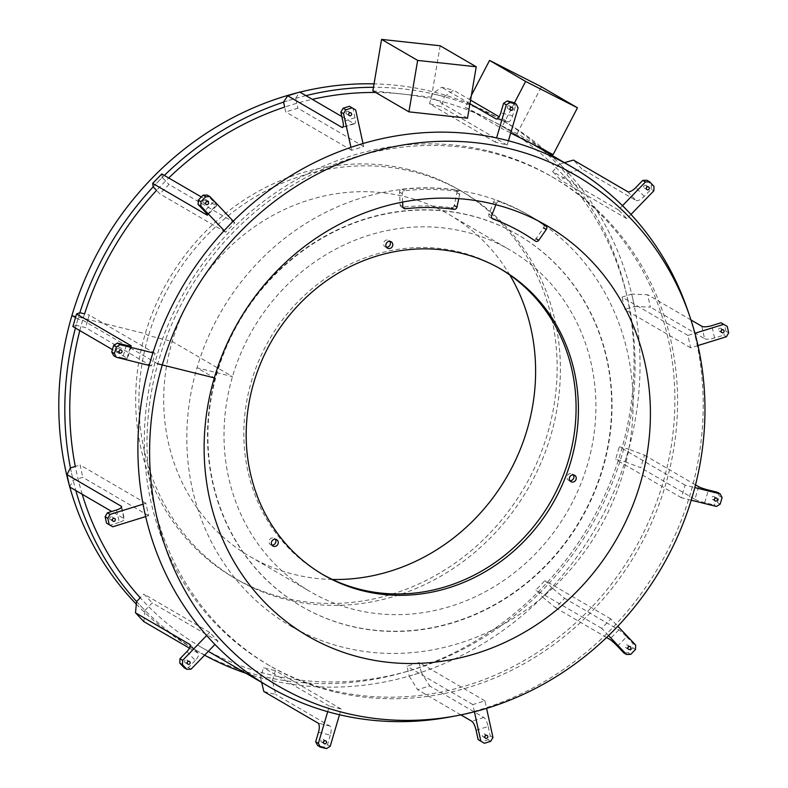 <?xml version="1.0" encoding="UTF-8"?>
<svg xmlns="http://www.w3.org/2000/svg" width="788" height="788" viewBox="0 0 788 788"><rect width="100%" height="100%" fill="white"/><g stroke="black" fill="none" stroke-linecap="round" stroke-linejoin="round"><path stroke-width="0.59" stroke-dasharray="3.94 2.96" d="M495.869 204.713L496.351 203.452A2.64 2.423 -59.8 0 1 499.612 201.807A237.454 218.089 -59.8 0 1 531.841 216.927A237.454 218.089 -59.8 0 1 539.228 221.448M402.619 202.083L402.254 193.641A2.64 2.423 -59.8 0 1 404.638 190.765A237.454 218.089 -59.8 0 1 457.729 191.395A2.64 2.423 -59.8 0 1 459.65 194.331L458.744 198.655M333.019 691.5A282.301 259.282 -59.8 0 1 270.185 666.027A282.301 259.282 -59.8 0 1 171.636 324.528A282.301 259.282 -59.8 0 1 491.594 152.705A282.301 259.282 -59.8 0 1 554.417 178.177A282.301 259.282 -59.8 0 1 652.966 519.666A282.301 259.282 -59.8 0 1 333.019 691.5M488.885 151.129A282.301 259.282 -59.8 0 1 551.708 176.601A282.301 259.282 -59.8 0 1 650.267 518.09A282.301 259.282 -59.8 0 1 330.31 689.924A282.301 259.282 -59.8 0 1 267.487 664.451A282.301 259.282 -59.8 0 1 168.937 322.952A282.301 259.282 -59.8 0 1 488.885 151.129M469.993 215.331A215.026 197.493 -59.8 0 1 517.844 234.726A215.026 197.493 -59.8 0 1 592.911 494.844A215.026 197.493 -59.8 0 1 349.202 625.721A215.026 197.493 -59.8 0 1 301.351 606.317A215.026 197.493 -59.8 0 1 226.284 346.208A215.026 197.493 -59.8 0 1 469.993 215.331M455.021 189.819A237.454 218.089 -59.8 0 0 401.939 189.189A2.64 2.423 120.2 0 0 399.546 192.065L400.107 204.9A2.64 2.423 120.2 0 0 402.668 207.165A218.985 201.127 -59.8 0 1 451.357 207.746A2.64 2.423 120.2 0 0 454.282 205.55L456.941 192.755A2.64 2.423 120.2 0 0 455.021 189.819L457.729 191.395M531.841 216.927L529.132 215.351A237.454 218.089 -59.8 0 0 496.913 200.231A2.64 2.423 120.2 0 0 493.643 201.876L488.924 214.159A2.64 2.423 120.2 0 0 490.244 217.409A218.985 201.127 -59.8 0 1 519.834 231.308A218.985 201.127 -59.8 0 1 532.609 239.473A2.64 2.423 120.2 0 0 536.057 238.705L543.592 227.88A2.64 2.423 120.2 0 0 543.099 224.284L543.464 224.491M529.132 215.351A237.454 218.089 -59.8 0 1 543.099 224.284M349.567 625.928A215.026 197.493 -59.8 0 1 301.715 606.524A215.026 197.493 -59.8 0 1 226.648 346.415A215.026 197.493 -59.8 0 1 470.347 215.538A215.026 197.493 -59.8 0 1 518.209 234.942A215.026 197.493 -59.8 0 1 593.265 495.051A215.026 197.493 -59.8 0 1 349.567 625.928M386.435 247.215A3.694 3.388 -59.8 0 1 383.825 242.33A3.694 3.388 -59.8 0 1 389.843 241.364M271.939 545.089A3.694 3.388 -59.8 0 1 269.319 540.204A3.694 3.388 -59.8 0 1 275.347 539.238M569.911 480.719A3.694 3.388 -59.8 0 1 567.291 475.844A3.694 3.388 -59.8 0 1 573.319 474.869M322.144 574.147A176.768 162.358 -59.8 0 1 320.972 573.477A176.768 162.358 -59.8 0 1 259.262 359.643A176.768 162.358 -59.8 0 1 459.611 252.042A176.768 162.358 -59.8 0 1 498.952 267.999A176.768 162.358 -59.8 0 1 500.114 268.678M327.7 711.692L329.345 706.078L341.174 709.023L339.49 714.746M341.174 709.023L275.357 670.667L272.392 680.743L260.562 677.798L263.517 667.731L275.357 670.667M329.345 706.078L263.517 667.731M260.562 677.798L261.665 682.438M263.842 691.509L275.672 694.455L272.392 680.743M318.49 732.2L330.32 735.145A7.919 3.024 -76 0 0 329.837 726.014L275.672 694.455M330.211 746.285L327.503 744.709L323.779 747.024L317.623 745.497M330.32 735.145L327.503 744.709M321.888 742.227A1.586 1.458 120.2 0 0 323.129 739.351A1.586 1.458 120.2 0 0 321.071 739.991A1.586 1.458 120.2 0 0 321.888 742.227M323.779 747.024L326.478 748.6M474.415 711.781L472.839 704.59L484.935 700.837L486.58 708.373M484.935 700.837L419.108 662.491L421.275 672.391L409.179 676.134L407.012 666.234L419.108 662.491M472.839 704.59L407.012 666.234M409.179 676.134L417.591 689.677L429.687 685.924L421.275 672.391M460.881 714.893L417.591 689.677M476.09 730.23L488.186 726.487A7.919 2.216 -107.2 0 0 483.862 717.484L429.687 685.924M492.953 737.47L490.244 735.894L487.989 739.755L481.695 741.705L478.149 739.636M488.186 726.487L490.244 735.894M483.98 736.77A1.586 1.458 120.2 0 0 484.453 733.923A1.586 1.458 120.2 0 0 482.394 734.554A1.586 1.458 120.2 0 0 483.98 736.77M484.403 743.281L481.695 741.705M487.989 739.755L490.697 741.331M608.592 635.591L601.707 628.332L610.828 618.905L617.792 626.243M610.828 618.905L545 580.549L551.718 587.621L542.597 597.058L535.879 589.985L545 580.549M601.707 628.332L535.879 589.985M542.597 597.058L555.56 607.765L564.681 598.338L551.718 587.621M606.602 637.512L555.56 607.765M617.467 646.209L626.588 636.773A7.919 0.808 -135.9 0 0 618.846 629.898L564.681 598.338M635.67 645.077L632.971 643.5L632.794 647.884L628.046 652.789L623.84 652.927M626.588 636.773L632.971 643.5M627.731 647.509A1.586 1.458 120.2 0 0 627.524 645.077A1.586 1.458 120.2 0 0 625.475 645.717A1.586 1.458 120.2 0 0 627.731 647.509M630.755 654.365L628.046 652.789M632.794 647.884L635.492 649.46M691.234 500.193L681.413 497.75L685.117 485.162L694.829 487.575M685.117 485.162L619.299 446.806L628.755 449.16L625.051 461.748L615.586 459.394L619.299 446.806M681.413 497.75L615.586 459.394M625.051 461.748L640.762 467.737L644.476 455.149L628.755 449.16M698.641 486.708L694.937 499.296L640.762 467.737M694.937 499.296A7.919 0.808 16.4 0 0 704.738 502.646L713.731 504.872L716.43 506.457M695.518 484.896L644.476 455.149M714.637 498.351A1.586 1.458 120.2 0 0 711.958 497.258A1.586 1.458 120.2 0 0 712.421 499.365A1.586 1.458 120.2 0 0 714.637 498.351M717.435 492.283L719.385 496.016L717.454 502.557L713.731 504.872M720.163 504.133L717.454 502.557M719.385 496.016L722.094 497.592M697.981 345.538L690.613 347.823L687.904 335.442L694.937 333.265M687.904 335.442L622.077 297.096L631.759 294.101L634.468 306.473L624.785 309.467L622.077 297.096M690.613 347.823L624.785 309.467M634.468 306.473L650.395 307.113L647.687 294.742L631.759 294.101M701.852 326.301L704.561 338.673L650.395 307.113M704.561 338.673A7.919 2.216 -12.3 0 0 714.519 338.003L723.719 335.156L726.428 336.732M690.977 319.958L647.687 294.742M721.394 329.266A1.586 1.458 120.2 0 0 718.686 328.98A1.586 1.458 120.2 0 0 720.803 330.911A1.586 1.458 120.2 0 0 721.394 329.266M721.01 322.775L724.566 324.853L725.975 331.285L723.719 335.156M728.673 332.861L725.975 331.285M724.566 324.853L727.265 326.429M630.981 214.434L626.834 218.719L618.442 209.884L622.5 205.678M618.442 209.884L552.615 171.528L559.913 163.983L568.306 172.828L561.007 180.373L552.615 171.528M626.834 218.719L561.007 180.373M568.306 172.828L581.849 168.928L573.457 160.082M627.622 191.642L636.024 200.477L581.849 168.928M636.024 200.477A7.919 3.024 -43.5 0 0 644.2 196.399L651.134 189.228L653.843 190.804M564.494 162.663L559.913 163.983M646.209 185.564A1.586 1.458 120.2 0 0 643.855 185.968A1.586 1.458 120.2 0 0 646.259 187.603A1.586 1.458 120.2 0 0 646.209 185.564M646.948 180.245L651.312 184.845L651.134 189.228M654.01 186.421L651.312 184.845M508.427 140.757L507.167 145.051L495.337 142.116L496.568 137.93M495.337 142.116L429.509 103.76L432.474 93.693L444.304 96.628L441.339 106.705L429.509 103.76M507.167 145.051L441.339 106.705M444.304 96.628L453.514 90.196L441.684 87.261L432.474 93.693M496.499 118.978L507.679 121.756L499.099 116.752M470.574 100.135L453.514 90.196M507.679 121.756A7.919 3.024 -76 0 0 507.994 121.884A7.919 3.024 -76 0 0 512.614 115.777L515.421 106.213L518.13 107.789M469.963 103.73L441.684 87.261M509.215 105.75A1.586 1.458 120.2 0 0 507.974 108.626A1.586 1.458 120.2 0 0 510.023 107.995A1.586 1.458 120.2 0 0 509.215 105.75M513.471 102.489L515.421 106.213M363.012 143.534L363.672 146.548L351.576 150.291L350.936 147.366M351.576 150.291L285.749 111.945L284.685 107.06A300.77 276.243 120.2 0 1 312.304 99.337M363.672 146.548L297.844 108.192L285.749 111.945M283.581 102.046L295.677 98.293L297.844 108.192M295.677 98.293L299.765 92.038M343.066 126.957L353.93 123.598L341.834 116.545M353.93 123.598A7.919 2.216 -107.2 0 0 354.649 123.736A7.919 2.216 -107.2 0 0 355.014 117.747L352.955 108.34L355.664 109.926M347.124 111.207A1.586 1.458 120.2 0 0 346.651 114.063A1.586 1.458 120.2 0 0 348.7 113.423A1.586 1.458 120.2 0 0 347.124 111.207M349.399 106.272L352.955 108.34M233.258 221.172L234.804 222.797L225.683 232.233L224.156 230.618M225.683 232.233L159.856 193.878L156.546 190.391A300.77 276.243 120.2 0 1 168.721 177.98M234.804 222.797L168.977 184.451L159.856 193.878M153.138 186.805L162.269 177.379L168.977 184.451M162.269 177.379L161.796 173.941M207.274 214.484L215.971 205.501L201.334 196.97M215.971 205.501A7.919 0.808 -135.9 0 0 216.621 205.698A7.919 0.808 -135.9 0 0 213.637 201.777L207.254 195.05M203.363 200.477A1.586 1.458 120.2 0 0 203.58 202.9A1.586 1.458 120.2 0 0 205.629 202.27A1.586 1.458 120.2 0 0 203.363 200.477M152.941 352.847L155.098 353.388L151.394 365.977L149.208 365.435M151.394 365.977L85.567 327.621L76.101 325.277L79.805 312.688M155.098 353.388L89.271 315.033L85.567 327.621M79.805 330.596A300.77 276.243 120.2 0 1 84.602 313.88L89.271 315.033M126.366 345.341L122.662 357.929A7.919 0.808 16.4 0 0 127.548 358.589A7.919 0.808 16.4 0 0 127.055 358.116L112.418 349.586M72.88 326.557L76.101 325.277M122.662 357.929L113.669 355.693M116.466 349.636A1.586 1.458 120.2 0 0 119.146 350.719A1.586 1.458 120.2 0 0 118.683 348.621A1.586 1.458 120.2 0 0 116.466 349.636M143.042 504.202L145.898 503.315L148.607 515.687L145.662 516.593M148.607 515.687L82.779 477.341L73.097 480.335L70.398 467.964M145.898 503.315L80.071 464.959L82.779 477.341M82.208 494.273A300.77 276.243 120.2 0 1 75.303 466.447L80.071 464.959M116.575 509.984L119.283 522.355A7.919 2.216 -12.3 0 0 124.307 519.085A7.919 2.216 -12.3 0 0 123.834 518.534L111.738 511.481M69.669 486.974L73.097 480.335M112.792 526.778L106.538 523.134M119.283 522.355L110.093 525.202M109.699 518.721A1.586 1.458 120.2 0 0 112.408 518.996A1.586 1.458 120.2 0 0 110.3 517.066A1.586 1.458 120.2 0 0 109.699 518.721M206.643 635.542L209.677 632.409L218.069 641.255L214.957 644.476M218.069 641.255L152.251 602.899L144.953 610.444L136.551 601.608M209.677 632.409L143.849 594.063L152.251 602.899M375.669 92.472A300.77 276.243 120.2 0 1 436.907 100.194A300.77 276.243 120.2 0 1 503.837 127.331A300.77 276.243 120.2 0 1 591.118 526.276A300.77 276.243 120.2 0 1 201.019 647.096A300.77 276.243 120.2 0 1 140.254 597.777L143.849 594.063M186.904 651.587L195.296 660.423A7.919 3.024 -43.5 0 0 198.33 653.4A7.919 3.024 -43.5 0 0 198.064 653.193L189.475 648.189M143.899 621.634L144.953 610.444M191.06 669.17L188.362 667.594L184.156 667.731M195.296 660.423L188.362 667.594M184.894 662.413A1.586 1.458 120.2 0 0 187.248 662.019A1.586 1.458 120.2 0 0 184.845 660.383A1.586 1.458 120.2 0 0 184.894 662.413M514.397 103.021L501.286 128.237L510.703 133.024M471.382 95.368L465.216 107.227L501.286 128.237M465.216 107.227L517.066 133.596L553.137 154.615M517.066 133.596L541.405 86.788M372.852 90.837L431.44 97.21L467.501 118.22M431.44 97.21L440.157 45.773M509.806 274.963A197.877 181.742 120.2 0 0 449.268 214.622A197.877 181.742 120.2 0 0 405.229 196.773A197.877 181.742 120.2 0 0 180.964 317.209A197.877 181.742 120.2 0 0 250.042 556.574A197.877 181.742 120.2 0 0 332.388 579.475M465.531 231.908A197.877 181.742 120.2 0 0 241.266 352.344A197.877 181.742 120.2 0 0 310.344 591.709A197.877 181.742 120.2 0 0 566.996 512.22A197.877 181.742 120.2 0 0 509.57 249.757A197.877 181.742 120.2 0 0 465.531 231.908M412.636 171.587A224.265 205.973 120.2 0 0 158.467 308.088A224.265 205.973 120.2 0 0 236.755 579.367A224.265 205.973 120.2 0 0 527.625 489.289A224.265 205.973 120.2 0 0 462.546 191.829A224.265 205.973 120.2 0 0 412.636 171.587M409.396 169.696A224.265 205.973 120.2 0 0 155.226 306.197A224.265 205.973 120.2 0 0 233.514 577.476A224.265 205.973 120.2 0 0 524.375 487.398A224.265 205.973 120.2 0 0 459.305 189.938A224.265 205.973 120.2 0 0 409.396 169.696M136.314 604.169A306.049 281.089 120.2 0 0 192.341 648.15A306.049 281.089 120.2 0 0 589.286 525.212A306.049 281.089 120.2 0 0 500.478 119.264A306.049 281.089 120.2 0 0 432.366 91.654A306.049 281.089 120.2 0 0 374.034 83.863M299.913 92.117A306.049 281.089 120.2 0 0 297.677 92.688M69.206 484.837A306.049 281.089 120.2 0 0 69.817 487.053M545.749 150.853A306.049 281.089 120.2 0 0 506.497 122.77A306.049 281.089 120.2 0 0 438.384 95.161A306.049 281.089 120.2 0 0 373.453 87.291M305.931 95.634A306.049 281.089 120.2 0 0 283.601 102.105M164.347 175.428A306.049 281.089 120.2 0 0 153.187 186.854M79.874 312.698A306.049 281.089 120.2 0 0 75.431 328.044M70.457 467.944A306.049 281.089 120.2 0 0 75.835 490.569M136.6 601.549A306.049 281.089 120.2 0 0 198.359 651.656A306.049 281.089 120.2 0 0 204.604 655.183M245.925 673.267A306.049 281.089 120.2 0 0 595.304 528.718A306.049 281.089 120.2 0 0 548.744 153.493M687.589 309.96A300.77 276.243 -59.8 0 1 450.509 716.873M538.027 220.817A237.454 218.089 120.2 0 0 529.497 215.557A237.454 218.089 120.2 0 0 476.651 194.134A237.454 218.089 120.2 0 0 207.53 338.663A237.454 218.089 120.2 0 0 290.427 625.908A237.454 218.089 120.2 0 0 592.625 539.967A237.454 218.089 120.2 0 0 546.517 226.678M157.531 363.76L82.691 320.155L77.953 318.982L75.53 317.564M71.935 315.466L145.278 333.708L148.528 335.599L172.188 341.48L232.499 376.615L197 367.789L214.316 377.876M400.107 204.9L402.816 206.476M399.546 192.065L402.254 193.641M401.939 189.189L404.638 190.765M456.941 192.755L459.65 194.331M488.924 214.159L491.633 215.735M493.643 201.876L496.351 203.452M496.913 200.231L499.612 201.807M532.609 239.473L535.318 241.049M490.244 217.409L492.273 218.591M329.837 726.014L318.007 723.069M483.862 717.484L471.756 721.237M618.846 629.898L609.725 639.324M704.738 502.646L708.442 490.057M714.519 338.003L711.82 325.631M644.2 196.399L635.808 187.554M512.614 115.777L500.774 112.842M355.014 117.747L342.918 121.5M213.637 201.777L204.516 211.204M127.055 358.116L130.581 346.129M123.834 518.534L121.411 507.413M198.064 653.193L190.135 644.83M554.417 178.177L551.708 176.601M270.185 666.027L267.487 664.451M323.316 574.836L320.972 573.477M501.296 269.358L498.952 267.999M455.848 190.105L458.547 191.681M401.259 206.88L403.968 208.456M532.767 239.572L535.466 241.148M489.89 217.242L492.589 218.818M568.581 480.306L570.926 481.675M572.305 473.923L574.649 475.292M270.609 544.675L272.953 546.045M274.322 538.293L276.667 539.652M385.115 246.792L387.46 248.161M388.829 240.409L391.173 241.778M321.534 742.089L324.242 743.665M323.129 739.351L325.838 740.927M482.857 736.652L485.566 738.228M484.453 733.923L487.151 735.5M625.928 647.815L628.637 649.391M627.524 645.077L630.233 646.653M712.421 499.365L715.12 500.941M714.017 496.627L716.716 498.203M719.149 331.078L721.857 332.654M720.744 328.35L723.443 329.926M644.318 188.066L647.017 189.642M645.914 185.328L648.613 186.904M507.974 108.626L510.673 110.202M509.57 105.897L512.269 107.473M507.994 121.884L496.164 118.949M346.651 114.063L349.36 115.639M348.247 111.325L350.946 112.901M354.649 123.736L342.553 127.479M203.58 202.9L206.279 204.476M205.175 200.172L207.874 201.748M216.621 205.698L207.5 215.134M117.087 351.359L119.796 352.935M118.683 348.621L121.391 350.197M131.251 346.001L127.548 358.589M110.359 519.637L113.068 521.213M111.955 516.898L114.654 518.474M121.608 506.714L124.307 519.085M185.19 662.649L187.899 664.225M186.786 659.92L189.494 661.496M189.938 644.554L198.33 653.4M250.042 556.574L310.344 591.709M449.268 214.622L509.57 249.757M233.514 577.476L236.755 579.367M459.305 189.938L462.546 191.829M192.341 648.15L198.359 651.656M500.478 119.264L506.497 122.77M201.019 647.096L208.308 651.341M503.837 127.331L533.663 144.706M290.427 625.908L307.734 635.995M529.497 215.557L546.803 225.654"/><path stroke-width="1.18" d="M275.849 539.327A3.694 3.388 120.2 0 0 272.953 546.045A3.694 3.388 120.2 0 0 277.74 544.557A3.694 3.388 120.2 0 0 275.849 539.327M539.228 221.448A237.454 218.089 -59.8 0 1 545.808 225.861A2.64 2.423 -59.8 0 1 546.291 229.456L538.765 240.281A2.64 2.423 -59.8 0 1 535.318 241.049A218.985 201.127 -59.8 0 0 522.543 232.884L519.834 231.308M492.273 218.591L492.953 218.985A218.985 201.127 -59.8 0 1 522.543 232.884M492.953 218.985A2.64 2.423 -59.8 0 1 491.633 215.735L495.869 204.713M458.744 198.655L456.981 207.126A2.64 2.423 -59.8 0 1 454.065 209.322A218.985 201.127 -59.8 0 0 405.377 208.741A2.64 2.423 -59.8 0 1 402.816 206.476L402.619 202.083M362.657 590.783A176.768 162.358 120.2 0 0 562.996 483.192A176.768 162.358 120.2 0 0 501.296 269.358A176.768 162.358 120.2 0 0 461.955 253.411A176.768 162.358 120.2 0 0 261.606 361.002A176.768 162.358 120.2 0 0 323.316 574.836A176.768 162.358 120.2 0 0 362.657 590.783M573.822 474.957A3.694 3.388 120.2 0 0 570.926 481.675A3.694 3.388 120.2 0 0 575.713 480.188A3.694 3.388 120.2 0 0 573.822 474.957M390.356 241.443A3.694 3.388 120.2 0 0 387.46 248.161A3.694 3.388 120.2 0 0 392.247 246.674A3.694 3.388 120.2 0 0 390.356 241.443M389.843 241.364A3.694 3.388 -59.8 0 1 386.435 247.215M275.347 539.238A3.694 3.388 -59.8 0 1 271.939 545.089M573.319 474.869A3.694 3.388 -59.8 0 1 569.911 480.719M500.114 268.678A176.768 162.358 -59.8 0 1 560.366 482.502A176.768 162.358 -59.8 0 1 360.313 589.424A176.768 162.358 -59.8 0 1 322.144 574.147M326.459 742.651A1.586 1.458 -59.8 0 1 324.242 743.665A1.586 1.458 -59.8 0 1 323.779 741.567A1.586 1.458 -59.8 0 1 326.459 742.651M261.665 682.438L263.842 691.509L318.007 723.069A7.919 3.024 104 0 1 318.49 732.2L315.673 741.764L318.382 743.34L327.7 711.692M318.382 743.34L320.332 747.073L317.623 745.497L315.673 741.764M339.49 714.746L330.211 746.285L326.478 748.6L320.332 747.073M487.811 736.416A1.586 1.458 -59.8 0 1 485.566 738.228A1.586 1.458 -59.8 0 1 485.103 736.13A1.586 1.458 -59.8 0 1 487.811 736.416M460.881 714.893L471.756 721.237A7.919 2.216 72.8 0 1 476.09 730.23L478.149 739.636L480.847 741.212L474.415 711.781M480.847 741.212L484.403 743.281L490.697 741.331L492.953 737.47L486.58 708.373M630.528 646.889A1.586 1.458 -59.8 0 1 628.637 649.391A1.586 1.458 -59.8 0 1 628.174 647.293A1.586 1.458 -59.8 0 1 630.528 646.889M606.602 637.512L609.725 639.324A7.919 0.808 44.1 0 1 617.467 646.209L623.84 652.927L626.549 654.503L608.592 635.591M626.549 654.503L630.755 654.365L635.492 649.46L635.67 645.077L617.792 626.243M716.361 498.055A1.586 1.458 -59.8 0 1 717.336 499.927A1.586 1.458 -59.8 0 1 715.12 500.941A1.586 1.458 -59.8 0 1 716.361 498.055M694.829 487.575L720.143 493.859L722.094 497.592L720.163 504.133L716.43 506.457L691.234 500.193M720.143 493.859L717.435 492.283L708.442 490.057A7.919 0.808 -163.6 0 1 698.641 486.708L695.518 484.896M722.33 329.808A1.586 1.458 -59.8 0 1 723.502 332.487A1.586 1.458 -59.8 0 1 721.187 331.137A1.586 1.458 -59.8 0 1 722.33 329.808M694.937 333.265L723.719 324.351L727.265 326.429L728.673 332.861L726.428 336.732L697.981 345.538M723.719 324.351L721.01 322.775L711.82 325.631A7.919 2.216 167.7 0 1 701.852 326.301L690.977 319.958M646.81 187.209A1.586 1.458 -59.8 0 1 648.957 189.179A1.586 1.458 -59.8 0 1 647.017 189.642A1.586 1.458 -59.8 0 1 646.81 187.209M649.647 181.821L645.441 181.969L642.742 180.393L646.948 180.245L649.647 181.821L654.01 186.421L653.843 190.804L630.981 214.434M622.5 205.678L645.441 181.969M642.742 180.393L635.808 187.554A7.919 3.024 136.5 0 1 627.622 191.642L573.457 160.082L564.494 162.663M510.053 108.488A1.586 1.458 -59.8 0 1 512.269 107.473A1.586 1.458 -59.8 0 1 512.732 109.571A1.586 1.458 -59.8 0 1 510.053 108.488M510.033 102.529L506.3 104.853L503.591 103.277L507.324 100.953L510.033 102.529L516.179 104.065L518.13 107.789L508.427 140.757M496.568 137.93L506.3 104.853M499.099 116.752L470.574 100.135M503.591 103.277L500.774 112.842A7.919 3.024 104 0 1 496.164 118.949A7.919 3.024 104 0 1 495.849 118.821L469.963 103.73M507.324 100.953L513.471 102.489L516.179 104.065M348.7 114.723A1.586 1.458 -59.8 0 1 350.946 112.901A1.586 1.458 -59.8 0 1 351.409 114.999A1.586 1.458 -59.8 0 1 348.7 114.723M345.814 109.798L343.558 113.669L340.859 112.093L343.115 108.222L345.814 109.798L352.108 107.848L355.664 109.926L363.012 143.534M350.936 147.366L343.558 113.669M341.834 116.545L299.765 92.038L287.669 95.781L283.581 102.046L284.685 107.06A300.77 276.243 120.2 0 0 168.721 177.98M340.859 112.093L342.918 121.5A7.919 2.216 72.8 0 1 342.553 127.479A7.919 2.216 72.8 0 1 341.834 127.341L287.669 95.781M343.115 108.222L349.399 106.272L352.108 107.848M205.983 204.25A1.586 1.458 -59.8 0 1 207.874 201.748A1.586 1.458 -59.8 0 1 208.337 203.846A1.586 1.458 -59.8 0 1 205.983 204.25M198.31 200.103L201.009 201.679L200.841 206.062L198.133 204.486L198.31 200.103L203.058 195.197L207.254 195.05L209.963 196.626L233.258 221.172M209.963 196.626L205.757 196.773L203.058 195.197M201.009 201.679L205.757 196.773M224.156 230.618L200.841 206.062M201.334 196.97L161.796 173.941L152.675 183.377L153.138 186.805L156.546 190.391A300.77 276.243 120.2 0 0 84.602 313.88L79.805 312.688L76.584 313.969L72.88 326.557L112.418 349.586M198.133 204.486L204.516 211.204A7.919 0.808 44.1 0 1 207.5 215.134A7.919 0.808 44.1 0 1 206.84 214.937L152.675 183.377M120.15 353.073A1.586 1.458 -59.8 0 1 119.175 351.212A1.586 1.458 -59.8 0 1 121.391 350.197A1.586 1.458 -59.8 0 1 120.15 353.073M130.581 346.129L130.759 345.528A7.919 0.808 -163.6 0 1 131.251 346.001A7.919 0.808 -163.6 0 1 126.366 345.341L117.373 343.105L120.081 344.681L152.941 352.847M120.081 344.681L116.348 346.996L113.639 345.42L117.373 343.105M114.418 353.546L116.368 357.269L113.669 355.693L111.719 351.97L114.418 353.546L116.348 346.996M149.208 365.435L116.368 357.269M130.759 345.528L76.584 313.969M111.719 351.97L113.639 345.42M114.181 521.331A1.586 1.458 -59.8 0 1 113.009 518.642A1.586 1.458 -59.8 0 1 115.324 519.991A1.586 1.458 -59.8 0 1 114.181 521.331M121.411 507.413L121.135 506.162A7.919 2.216 167.7 0 1 121.608 506.714A7.919 2.216 167.7 0 1 116.575 509.984L107.385 512.83L110.084 514.406L143.042 504.202M110.084 514.406L107.838 518.277L105.129 516.701L107.385 512.83M105.129 516.701L106.538 523.134L109.237 524.71L107.838 518.277M109.237 524.71L112.792 526.778L145.662 516.593M121.135 506.162L66.96 474.603L70.398 467.964L75.303 466.447A300.77 276.243 120.2 0 1 79.805 330.596M66.96 474.603L69.669 486.974L111.738 511.481M189.701 663.92A1.586 1.458 -59.8 0 1 187.554 661.959A1.586 1.458 -59.8 0 1 189.494 661.496A1.586 1.458 -59.8 0 1 189.701 663.92M190.135 644.83L189.672 644.348A7.919 3.024 136.5 0 1 189.938 644.554A7.919 3.024 136.5 0 1 186.904 651.587L179.969 658.748L182.668 660.324L206.643 635.542M182.668 660.324L182.501 664.708L179.792 663.132L179.969 658.748M179.792 663.132L184.156 667.731L186.864 669.308L182.501 664.708M186.864 669.308L191.06 669.17L214.957 644.476M189.672 644.348L135.506 612.788L136.551 601.608L140.254 597.777A300.77 276.243 120.2 0 1 82.208 494.273M135.506 612.788L143.899 621.634L189.475 648.189M525.626 81.43L489.555 60.42L541.405 86.788L577.466 107.798L525.626 81.43L514.397 103.021M489.555 60.42L471.382 95.368M510.703 133.024L553.137 154.615L577.466 107.798M476.228 66.783L417.65 60.41L408.923 111.847L467.501 118.22L476.228 66.783L440.157 45.773L381.579 39.4L417.65 60.41M381.579 39.4L372.852 90.837L408.923 111.847M332.388 579.475A197.877 181.742 120.2 0 0 506.684 477.085A197.877 181.742 120.2 0 0 509.806 274.963M374.034 83.863A306.049 281.089 120.2 0 0 299.913 92.117M297.677 92.688A306.049 281.089 120.2 0 0 69.206 484.837M69.817 487.053A306.049 281.089 120.2 0 0 136.314 604.169M373.453 87.291A306.049 281.089 120.2 0 0 305.931 95.634M283.601 102.105A306.049 281.089 120.2 0 0 164.347 175.428M153.187 186.854A306.049 281.089 120.2 0 0 79.874 312.698M75.431 328.044A306.049 281.089 120.2 0 0 70.457 467.944M75.835 490.569A306.049 281.089 120.2 0 0 136.6 601.549M204.604 655.183A306.049 281.089 120.2 0 0 245.925 673.267M548.744 153.493A306.049 281.089 120.2 0 0 545.749 150.853M375.669 92.472A300.77 276.243 120.2 0 0 312.304 99.337M456.715 715.711L450.509 716.873A300.77 276.243 -59.8 0 1 336.072 713.918A300.77 276.243 -59.8 0 1 269.132 686.781A300.77 276.243 -59.8 0 1 164.131 322.952A300.77 276.243 -59.8 0 1 505.019 139.88A300.77 276.243 -59.8 0 1 571.95 167.017A300.77 276.243 -59.8 0 1 687.589 309.96L689.628 315.939A295.5 271.397 120.2 0 0 227.939 245.117A295.5 271.397 120.2 0 0 344.277 712.805A295.5 271.397 120.2 0 0 456.715 715.711A295.5 271.397 120.2 0 0 689.628 315.939M493.968 204.23A237.454 218.089 120.2 0 0 224.846 348.749A237.454 218.089 120.2 0 0 307.734 635.995A237.454 218.089 120.2 0 0 615.714 540.607A237.454 218.089 120.2 0 0 546.803 225.654A237.454 218.089 120.2 0 0 493.968 204.23M546.517 226.678A237.454 218.089 120.2 0 0 538.027 220.817M75.53 317.564L71.935 315.466M214.316 377.876L157.531 363.76M454.282 205.55L456.981 207.126M451.357 207.746L454.065 209.322M403.013 207.362L405.377 208.741M543.464 224.491L545.808 225.861M543.592 227.88L546.291 229.456M536.057 238.705L538.765 240.281M495.849 118.821L496.499 118.978M341.834 127.341L343.066 126.957M208.308 651.341L269.132 686.781M533.663 144.706L571.95 167.017"/></g></svg>
